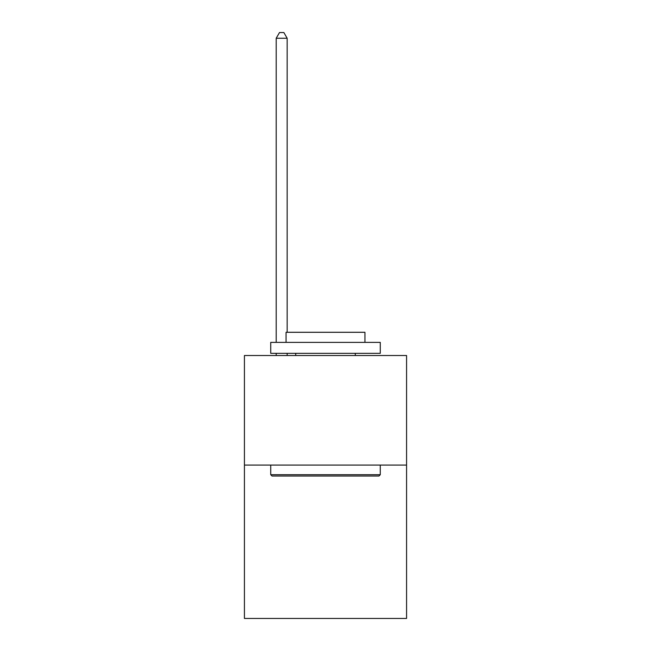 <?xml version="1.0" encoding="UTF-8"?>
<svg xmlns="http://www.w3.org/2000/svg" width="651" height="651" viewBox="0 0 651 651"><rect width="100%" height="100%" fill="white"/><g stroke="black" fill="none" stroke-linecap="round" stroke-linejoin="round"><path stroke-width="0.98" d="M406.574 465.074L406.574 618.45L244.426 618.45L244.426 355.519L406.574 355.519L406.574 465.074L244.426 465.074M272.037 476.027L270.726 474.717L380.274 474.717L378.963 476.027L272.037 476.027M380.274 342.369L380.274 353.33L270.726 353.33L270.726 342.369L380.274 342.369M286.058 342.369L286.058 332.295L364.942 332.295L364.942 342.369M380.274 465.074L380.274 474.717M270.726 465.074L270.726 474.717M355.3 353.33L355.3 355.519M295.7 353.33L295.7 355.519M287.156 332.295L287.156 38.246L276.203 38.246L276.203 342.369M276.203 353.33L276.203 355.519M287.156 353.33L287.156 355.519M276.203 38.246L279.491 32.55L283.869 32.55L287.156 38.246"/></g></svg>
